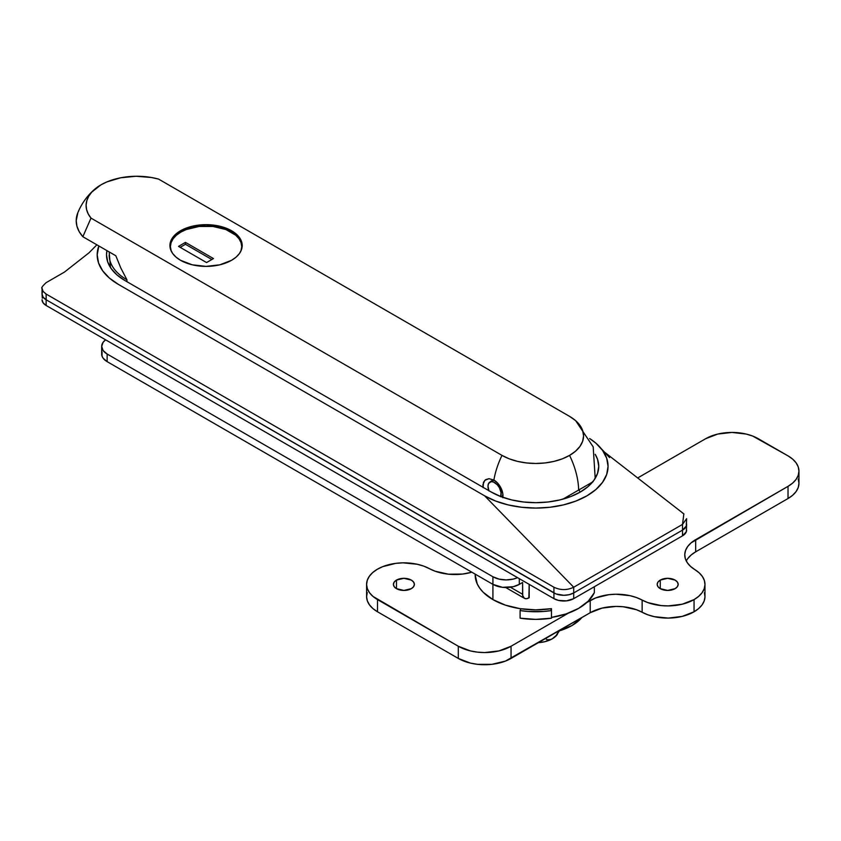 <?xml version="1.0" encoding="UTF-8"?>
<svg xmlns="http://www.w3.org/2000/svg" width="841" height="841" viewBox="0 0 841 841"><rect width="100%" height="100%" fill="white"/><g stroke="black" fill="none" stroke-linecap="round" stroke-linejoin="round"><path stroke-width="1.26" d="M594.335 592.674L594.335 586.734L594.335 592.674A60.615 34.996 0 0 1 551.475 617.42L566.098 613.919L578.65 608.358L588.279 601.115L594.335 592.674M551.475 608.663L551.475 617.42L551.475 608.663L535.791 609.851L520.095 608.663L505.473 605.163L492.921 599.601A60.615 34.996 0 0 0 551.475 608.663M492.921 584.369L492.921 599.601L483.291 592.358L479.78 588.248L477.236 583.917L475.165 574.855A60.615 34.996 0 0 0 492.921 599.601L492.921 584.369L107.143 361.651L107.143 354.029L492.921 576.758L492.921 584.369L502.476 587.323L513.252 586.703L519.296 584.369L519.296 578.661L519.296 584.369L522.597 582.466L519.296 584.369A18.649 10.765 0 0 1 492.921 584.369L107.143 361.651L107.143 354.029L103.107 350.539L101.687 346.418L103.107 342.298L105.598 339.817A18.649 10.765 180 0 0 101.687 346.418A18.649 10.765 180 0 0 107.143 354.029L492.921 576.758L492.921 584.369M568.926 495.675L568.926 497.252L568.926 495.675M96.873 244.805L89.051 252.773L64.442 272.085L46.15 282.65C42.386 286.203 41.02 288.106 42.05 288.358L43.112 291.438L46.15 294.066L553.925 587.228C560.505 590.35 567.107 590.35 573.709 587.228L484.679 495.854L118.36 284.363A72.273 41.724 180 0 1 98.544 246.791M580.227 492.08A46.865 27.059 0 0 0 578.829 489.956A46.865 27.059 180 0 1 580.227 492.08M595.207 454.34A62.949 36.342 180 0 1 598.739 466.345A62.949 36.342 180 0 1 559.875 499.922A62.949 36.342 180 0 1 491.27 492.048L500.815 496.568L511.696 499.922L523.501 501.993L535.791 502.687L548.069 501.993L559.875 499.922L570.755 496.568L580.301 492.048L588.132 486.54L593.946 480.253L597.53 473.441L598.739 466.345L597.53 459.26L595.207 454.34M42.061 288.032L42.05 294.066A13.992 8.074 0 0 0 46.15 299.774A13.992 8.074 180 0 1 42.05 294.066L42.323 292.489L42.05 294.066L43.112 297.157L46.15 299.774L556.038 593.946L563.817 595.302L569.168 594.692L573.709 592.937L682.514 530.114L686.34 525.982L686.34 522.829L686.613 524.406A13.992 8.074 180 0 1 682.514 530.114A13.992 8.074 0 0 0 686.613 524.406L686.34 531.691L682.514 535.833A13.992 8.074 0 0 0 686.613 530.114M602.955 450.934L683.849 513.883L682.514 524.406L573.709 587.228L682.514 524.406L682.514 530.114L686.34 525.982L686.613 518.697L682.514 524.406L682.514 530.114L573.709 592.937L573.709 587.228C567.107 590.35 560.505 590.35 553.925 587.228L553.925 592.937L46.15 299.774L46.15 294.066L553.925 587.228L553.925 592.937A13.992 8.074 0 0 0 573.709 592.937L573.709 587.228L484.679 495.854A72.273 41.724 180 0 0 577.368 500.479A72.273 41.724 180 0 0 601.168 448.558A72.273 41.724 180 0 0 589.636 438.518L595.88 443.165L602.555 450.377L606.676 458.208L608.064 466.345L606.676 474.482L602.555 482.314L595.88 489.525L586.892 495.854L575.938 501.047L563.449 504.894L549.888 507.27L535.791 508.069L521.683 507.27L508.122 504.894L495.633 501.047L484.679 495.854L118.36 284.363L109.372 278.035L102.686 270.823L98.576 262.991L97.188 254.855L98.849 245.95M106.944 250.618L106.513 254.855L107.722 261.94L111.306 268.763L117.12 275.039L124.952 280.547L491.27 492.048L124.952 280.547A62.949 36.342 180 0 1 106.513 254.855A62.949 36.342 180 0 1 106.944 250.618M682.514 512.989L683.943 513.956M42.323 298.198L42.05 294.066L43.112 297.157L46.15 299.774L46.15 294.066L45.477 293.656M488.863 490.65A9.325 5.382 60 0 1 489.904 482.061A9.325 5.382 60 0 1 490.04 481.998L492.616 480.505L490.04 481.998A9.325 5.382 60 0 1 498.282 485.993A9.325 5.382 60 0 1 500.689 496.516M500.595 496.726L501.068 492.616L499.365 487.675L497.262 484.742L493.467 481.998L491.06 481.672L488.547 483.554L487.98 486.13L488.989 490.976M520.926 608.789L520.095 610.566L527.875 611.46L543.696 611.46L551.475 610.566L550.645 608.789L551.475 610.566A60.615 34.996 180 0 1 520.095 610.566L520.095 618.177L535.791 619.375L551.475 618.177L551.475 610.566L551.475 618.177A60.615 34.996 0 0 1 520.095 618.177L520.095 610.566L520.926 608.789M660.259 580.09A10.491 6.055 180 0 1 671.686 578.776A10.491 6.055 180 0 1 678.172 584.369A10.491 6.055 180 0 1 675.092 588.658L667.67 590.435L660.259 588.658L660.259 580.09L667.67 578.314L675.092 580.09L677.373 582.056L678.172 584.369L677.373 586.692L675.092 588.658A10.491 6.055 180 0 1 663.665 589.972A10.491 6.055 180 0 1 657.178 584.369L657.977 582.056L660.259 580.09L660.259 588.658L657.977 586.692L657.178 584.369A10.491 6.055 180 0 1 660.259 580.09M396.479 580.09A10.491 6.055 180 0 1 407.917 578.776A10.491 6.055 180 0 1 414.392 584.369A10.491 6.055 180 0 1 411.312 588.658L403.901 590.435L396.479 588.658L396.479 580.09L403.901 578.314L411.312 580.09L413.593 582.056L414.392 584.369L413.593 586.692L411.312 588.658A10.491 6.055 180 0 1 399.885 589.972A10.491 6.055 180 0 1 393.409 584.369L394.208 582.056L396.479 580.09L396.479 588.658L394.208 586.692L393.409 584.369A10.491 6.055 180 0 1 396.479 580.09M367.244 592.558L366.592 596.721L367.349 600.884L369.493 604.879L372.92 608.558L377.514 611.785L458.303 658.429L470.403 663.097L477.404 664.316L491.953 664.316L505.399 661.1L590.214 612.721L602.051 608.117L616.011 606.414L623.16 606.75L636.458 609.725L647.801 614.782L654.214 616.642L668.259 618.093L682.219 616.39L694.056 611.785A37.309 21.54 0 0 0 704.979 596.553L704.979 584.369A37.309 21.54 180 0 1 694.056 599.601L694.056 611.785L698.608 608.59L702.025 604.952L704.169 601.01L704.979 596.889L704.401 592.768M366.592 584.369L366.592 596.553A37.309 21.54 0 0 0 377.514 611.785L377.514 599.601L458.303 646.245L458.303 658.429L377.514 611.785L377.514 599.601A37.309 21.54 180 0 1 366.592 584.369A37.309 21.54 180 0 1 389.089 564.605A37.309 21.54 180 0 1 429.436 568.674A37.309 21.54 180 0 0 471.822 572.195L462.687 574.046L448.421 574.182L435.112 571.207L423.706 566.119L417.22 564.258L403.018 562.839L395.838 563.344L382.634 566.676L377.115 569.389L372.595 572.658L369.273 576.369L367.244 580.374L366.592 584.537L367.349 588.7L369.493 592.695L372.92 596.374L458.303 646.245L458.303 658.429A37.309 21.54 0 0 0 511.055 658.429L590.214 612.721A37.309 21.54 0 0 1 642.135 612.259L642.135 600.075L642.135 612.259A37.309 21.54 0 0 0 694.056 611.785L694.056 599.601A37.309 21.54 180 0 1 642.135 600.075A37.309 21.54 180 0 0 590.214 600.537L590.214 612.721L590.214 600.537L586.818 602.503L595.743 597.909L608.884 594.692L616.011 594.23L630.056 595.68L636.458 597.541L647.801 602.598L661.11 605.573L668.259 605.909L682.219 604.206L694.056 599.601L698.608 596.406L702.025 592.768L704.169 588.826L704.979 584.705L704.401 580.584L702.466 576.6L699.249 572.9L694.866 569.63A37.309 21.54 180 0 1 704.979 584.369M458.303 646.245L470.403 650.913L477.404 652.132L484.679 652.553L498.955 650.913L511.055 646.245L568.505 613.078L511.055 646.245A37.309 21.54 180 0 1 458.303 646.245M687.707 558.666L691.113 555.028L695.675 551.833L695.675 539.649A37.309 21.54 180 0 0 684.753 554.881A37.309 21.54 180 0 0 694.866 569.63L690.482 566.35L687.265 562.65L685.331 558.666L684.753 554.545L685.552 550.435L687.707 546.482L691.113 542.844L788.028 486.34L792.664 483.07L796.112 479.349L798.235 475.312L798.95 471.107L798.235 466.902L796.112 462.865L792.664 459.144L788.028 455.875L752.695 436.069L746.251 434.072L731.975 432.432L717.699 434.072L705.588 438.75L637.646 477.972L705.588 438.75A37.309 21.54 180 0 1 758.351 438.75L788.028 455.875A37.309 21.54 180 0 1 798.95 471.107A37.309 21.54 180 0 1 788.028 486.34L788.028 498.524L792.664 495.254L796.112 491.533L798.235 487.496L798.95 483.291L798.235 479.086M798.95 471.107L798.95 483.291A37.309 21.54 0 0 1 788.028 498.524L788.028 486.34L695.675 539.649L695.675 551.833L788.028 498.524L695.675 551.833A37.309 21.54 0 0 0 686.277 560.968M511.055 658.429L511.055 646.245L511.055 658.429M231.611 230.77L231.611 232.295L231.611 230.77L236.111 233.935L239.454 237.54L241.504 241.451L242.197 245.519L241.504 249.598L239.454 253.509L236.111 257.115L231.611 260.279L219.89 264.799L206.066 266.387L192.232 264.799L180.51 260.279A36.142 20.867 180 0 1 169.924 245.519A36.142 20.867 180 0 1 192.232 226.25A36.142 20.867 180 0 1 231.611 230.77A36.142 20.867 180 0 1 242.197 245.519A36.142 20.867 180 0 1 219.89 264.799A36.142 20.867 180 0 1 180.51 260.279L176.011 257.115L172.678 253.509L170.618 249.598L169.924 245.519L170.618 241.451L172.678 237.54L176.011 233.935L180.51 230.77L192.232 226.25L206.066 224.663L219.89 226.25L231.611 230.77M495.139 480.863A9.556 5.519 -120 0 0 490.503 481.714A9.556 5.519 60 0 1 491.438 480.915A9.556 5.519 60 0 1 495.139 480.863M78.791 210.66A60.615 34.996 0 0 0 82.849 236.71L115.816 255.748L120.778 267.922L126.928 279.79A60.615 34.996 120 0 0 126.959 281.714A60.615 34.996 -60 0 1 126.928 279.79A60.615 34.996 180 0 1 109.172 255.044A60.615 34.996 0 0 0 126.928 279.79L120.778 267.922L115.816 255.748L82.849 236.71L90.996 218.103A50.723 29.288 180 0 1 95.254 188.773A50.723 29.288 180 0 1 158.571 179.091L569.567 416.379A47.779 27.585 180 0 1 575.622 420.658A47.779 27.585 180 0 1 569.567 455.391L575.517 451.218L579.933 446.445L582.645 441.273L583.57 435.89L582.645 430.508L579.933 425.325L575.517 420.563L569.567 416.379L158.571 179.091L151.306 177.483L135.937 176.263L120.641 177.787L106.86 181.919L100.952 184.841L91.785 192.074L88.747 196.205L86.844 200.557L86.108 205.036L86.57 209.514L88.21 213.908L90.996 218.103L502.003 455.391L509.236 458.829L517.499 461.373L526.466 462.939L535.791 463.475L545.105 462.939L554.072 461.373L562.335 458.829L569.567 455.391A60.615 34.996 60 0 1 578.64 490.061L562.913 499.144L578.64 490.061A60.615 34.996 -120 0 0 569.567 455.391A47.779 27.585 180 0 1 502.003 455.391A60.615 34.996 120 0 0 493.898 480.043L488.968 478.676L484.784 480.348L482.881 484.805L483.155 487.696L483.449 482.282L485.688 479.643L488.968 478.676L493.898 480.043L497.367 482.85L500.321 486.823L502.802 493.625L502.802 497.725M578.64 490.061L592.59 482.009L578.64 490.061M593.157 481.683L576.463 491.323L593.157 481.683M502.865 497.325A12.846 7.411 60 0 0 502.981 495.78A12.846 7.411 60 0 0 493.898 480.043L493.898 480.043A60.615 34.996 -60 0 1 502.003 455.391L90.996 218.103L82.849 236.71L79.191 231.632L76.962 226.292L76.205 220.805L77.866 212.636M502.897 494.287A9.556 5.519 60 0 1 501.72 496.905A9.556 5.519 -120 0 0 502.897 494.287M524.437 598.329A8.862 5.12 -60 0 0 528.863 597.888L529.189 584.369L529.189 597.699L526.466 598.718L524.437 598.329L522.713 595.617L522.597 582.466L522.597 594.272L510.413 587.239L522.597 594.272A8.862 5.12 -60 0 0 524.437 598.329L505.725 587.523M102.045 351.927L102.045 356.132L103.107 358.15L107.143 361.651A18.649 10.765 0 0 1 101.687 354.029L101.687 346.418M517.551 577.651L513.252 579.092L506.114 579.912L498.976 579.092L492.921 576.758A18.649 10.765 180 0 0 517.551 577.651M46.15 299.774L556.038 593.946L563.817 595.302L569.168 594.692L573.709 592.937L682.514 530.114L682.514 535.833L573.709 598.645L682.514 535.833L682.514 530.114L573.709 592.937A13.992 8.074 180 0 1 553.925 592.937L553.925 598.645L558.456 600.4L566.54 600.863L573.709 598.645L573.709 592.937L573.709 598.645A13.992 8.074 0 0 1 553.925 598.645L46.15 305.493L553.925 598.645L553.925 592.937L46.15 299.774L46.15 305.493L46.15 299.774M42.05 299.774L43.112 302.865L46.15 305.493A13.992 8.074 0 0 1 42.05 299.774M559.423 630.834L555.975 636.027L552.274 638.813L544.705 641.736L538.324 642.682A23.317 13.456 0 0 0 552.274 638.813L556.29 635.344L559.191 630.287L556.29 635.344L552.274 638.813A23.317 13.456 0 0 0 557.404 634.345M550.887 639.486L547.113 639.77L545.378 638.308L547.113 639.77L550.887 639.486M231.286 232.105A35.669 20.594 180 0 1 241.735 246.665A35.669 20.594 180 0 1 240.946 250.975L241.735 246.665L241.052 242.65L239.023 238.781L235.722 235.228L225.882 229.54L213.025 226.471L199.107 226.471L186.239 229.54L180.836 232.105L176.4 235.228L173.109 238.781L171.08 242.65L170.387 246.665A35.669 20.594 180 0 1 192.41 227.638A35.669 20.594 180 0 1 231.286 232.105M171.186 250.975A35.669 20.594 180 0 1 170.387 246.665L171.186 250.975M185.451 242.387L213.477 258.565L206.56 262.56L178.534 246.381L185.451 242.387L213.477 258.565L206.56 262.56L178.534 246.381L185.451 242.387L185.451 244.289L185.451 242.387M211.837 259.512L185.451 244.289L180.184 247.328L185.451 244.289L211.837 259.512M558.266 631.17A51.29 29.614 0 0 0 581.888 617.525L572.059 625.494L558.256 631.17M600.958 448.306L609.525 457.567M492.605 480.505L489.914 482.061M94.528 189.383C87.117 195.89 81.545 203.68 77.814 212.773M109.172 251.911L110.476 267.543M575.643 420.679L593.189 446.876L595.207 478.35M241.735 246.665L241.735 248.862M170.387 246.665L170.387 248.862"/></g></svg>

